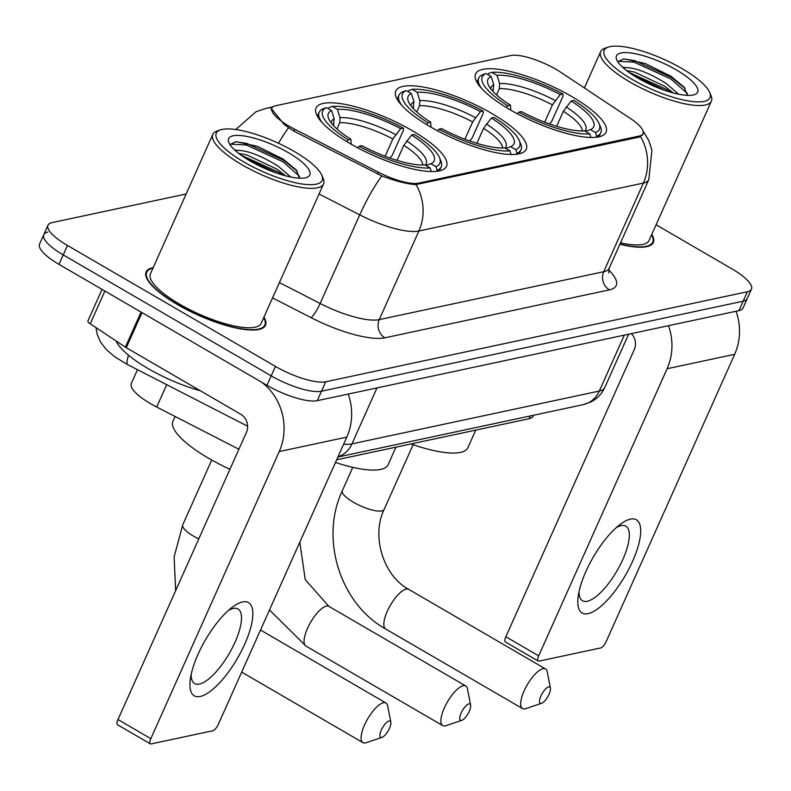 <?xml version="1.0" encoding="UTF-8"?>
<svg xmlns="http://www.w3.org/2000/svg" width="791" height="791" viewBox="0 0 791 791"><rect width="100%" height="100%" fill="white"/><g stroke="black" fill="none" stroke-linecap="round" stroke-linejoin="round"><path stroke-width="1.19" d="M430.175 126.718A71.437 19.933 24.1 0 0 526.242 149.291A71.437 19.933 24.1 0 0 491.903 113.538A71.437 19.933 24.1 0 0 395.826 90.955A71.437 19.933 24.1 0 0 430.175 126.718M509.958 109.682A71.437 19.933 24.1 0 0 606.035 132.265A71.437 19.933 24.1 0 0 571.685 96.502A71.437 19.933 24.1 0 0 475.609 73.919A71.437 19.933 24.1 0 0 509.958 109.682M350.383 143.754A71.437 19.933 24.1 0 0 446.46 166.328A71.437 19.933 24.1 0 0 412.121 130.574A71.437 19.933 24.1 0 0 316.044 107.991A71.437 19.933 24.1 0 0 350.383 143.754M238.902 449.239L156.687 407.039A40.44 11.282 -155.9 0 1 150.725 403.776A40.44 11.282 -155.9 0 1 131.286 383.536L137.486 369.674M289.358 126.313A36.396 10.154 24.1 0 0 294.736 129.249L378.543 172.28A36.396 10.154 24.1 0 0 418.459 183.176L639.355 136.012A36.396 10.154 24.1 0 0 643.024 133.689A36.396 10.154 24.1 0 0 630.417 118.502L560.977 72.406A36.396 10.154 24.1 0 0 510.808 55.538L275.525 105.767A36.396 10.154 24.1 0 0 271.867 108.1A36.396 10.154 24.1 0 0 289.358 126.313M533.51 415.255L533.114 416.155A40.44 11.282 -155.9 0 1 529.041 418.736L336.659 459.818M153.207 267.615A65.376 18.242 24.1 0 0 146.127 271.896A65.376 18.242 24.1 0 0 177.55 304.614A65.376 18.242 24.1 0 0 265.469 325.279A65.376 18.242 24.1 0 0 263.947 317.142M619.897 244.271A65.376 18.242 24.1 0 0 653.336 242.471A65.376 18.242 24.1 0 0 651.804 234.334M642.984 134.341L639.128 137.11L416.036 184.56C407.889 184.234 396.469 181.366 381.766 175.948L293.679 131.029L284.434 124.751L271.372 108.614M47.846 232.07A40.44 11.282 24.1 0 0 43.782 234.66L39.55 244.112A40.44 11.282 24.1 0 0 58.989 264.352L266.972 385.306A40.44 11.282 24.1 0 0 317.28 400.671L738.923 310.655L743.154 301.203A40.44 11.282 24.1 0 0 747.218 298.612A40.44 11.282 24.1 0 1 743.154 301.203L321.512 391.219L743.154 301.203L747.376 291.75A40.44 11.282 24.1 0 0 751.45 289.16A40.44 11.282 24.1 0 0 732.011 268.92L656.085 224.763M266.972 385.306L271.204 375.854A40.44 11.282 24.1 0 0 321.512 391.219A40.44 11.282 24.1 0 1 271.204 375.854L63.221 254.9L271.204 375.854L275.426 366.401A40.44 11.282 24.1 0 0 325.744 381.766L747.376 291.75M43.782 234.66A40.44 11.282 24.1 0 0 63.221 254.9A40.44 11.282 24.1 0 1 43.782 234.66L48.004 225.208A40.44 11.282 24.1 0 0 67.443 245.447L275.426 366.401M186.142 193.993L52.077 222.617A40.44 11.282 24.1 0 0 48.004 225.208M738.923 310.655A40.44 11.282 24.1 0 0 742.996 308.065L751.45 289.16M200.242 696.466A53.917 18.47 -59.8 0 1 190.285 679.479A53.917 18.47 -59.8 0 1 232.317 607.211A53.917 18.47 -59.8 0 1 242.53 601.951A53.917 18.47 -59.8 0 1 244.686 644.23A53.917 18.47 -59.8 0 1 200.242 696.466M191.165 674.476A43.129 14.772 120.2 0 0 194.645 683.553A43.129 14.772 120.2 0 0 199.421 684.077A43.129 14.772 120.2 0 0 232.218 648.017A43.129 14.772 120.2 0 0 238.012 608.981A43.129 14.772 120.2 0 0 233.246 608.457A43.129 14.772 120.2 0 0 228.401 610.444M261.89 382.35A53.917 48.37 77.9 0 1 279.253 451.542L150.824 738.656A6.743 2.304 120.2 0 0 150.349 743.856A6.743 2.304 120.2 0 0 151.091 743.936L212.828 730.755A6.743 2.304 120.2 0 0 218.375 724.23L346.814 437.116L279.253 451.542M348.218 394.076A53.917 48.37 77.9 0 1 346.814 437.116M150.349 743.856L117.513 724.764A6.743 2.304 -59.8 0 1 117.988 719.553L246.416 432.44A13.477 12.092 -102.1 0 0 240.751 414.266L126.293 347.694A6.743 1.879 -155.9 0 1 125.393 347.13L90.233 323.796A6.743 1.879 -155.9 0 1 87.9 320.988L102.039 289.387M294.262 151.457A57.961 16.166 24.1 0 0 220.511 129.872A57.961 16.166 24.1 0 0 244.182 162.155A57.961 16.166 24.1 0 0 300.471 183.739A57.961 16.166 24.1 0 0 321.759 175.157A57.961 16.166 24.1 0 0 294.262 151.457M220.511 129.872L217.189 130.98A60.65 16.918 24.1 0 0 212.799 134.401A60.65 16.918 24.1 0 0 241.957 164.765A60.65 16.918 24.1 0 0 323.529 183.937A60.65 16.918 24.1 0 0 323.153 178.38L321.759 175.157M212.799 134.401L150.428 273.824A60.65 16.918 24.1 0 0 179.597 304.179A60.65 16.918 24.1 0 0 261.168 323.351L323.529 183.937M152.999 268.09A64.694 18.055 24.1 0 0 146.74 272.173A64.694 18.055 24.1 0 0 177.846 304.555A64.694 18.055 24.1 0 0 264.856 325.002A64.694 18.055 24.1 0 0 263.729 317.616M116.139 340.99A67.393 18.806 24.1 0 0 148.144 368.606A67.393 18.806 24.1 0 0 200.261 390.714M234.62 149.954L237.597 150.399C247.623 150.438 261.159 155.698 278.205 166.159L290.762 177.026M238.664 153.365L246.782 154.917L276.88 169.116L285.531 175.8M237.597 150.399A33.697 9.403 24.1 0 0 235.797 151.012M250.005 160.909A44.484 12.409 24.1 0 0 306.631 177.461A44.484 12.409 24.1 0 0 288.438 152.703A44.484 12.409 24.1 0 0 245.269 136.141A44.484 12.409 24.1 0 0 228.886 142.687A44.484 12.409 24.1 0 0 250.005 160.909M299.473 178.173L296.269 169.966L283.04 159.06L257.312 146.295L236.123 141.678L230.369 144.278M230.399 144.16L246.199 144.951L283.01 161.799L299.66 176.433M245.309 158.042L277.206 173.278M235.639 141.698L246.861 143.468L283.672 160.316L297.307 171.281M241.067 155.155L278.383 172.131L282.535 174.969M381.717 737.459A9.433 3.233 120.2 0 0 382.013 737.37A9.433 3.233 120.2 0 0 388.203 730.815A9.433 3.233 120.2 0 0 390.853 722.183A9.433 3.233 120.2 0 0 389.113 720.917A9.433 3.233 120.2 0 0 381.341 730.053A9.433 3.233 120.2 0 0 381.717 737.459M382.013 737.37L366.213 742.7A22.909 7.851 -59.8 0 1 365.482 742.907A22.909 7.851 -59.8 0 1 362.95 742.63A22.909 7.851 -59.8 0 1 366.025 721.896A22.909 7.851 -59.8 0 1 383.457 702.734A22.909 7.851 -59.8 0 1 385.988 703.011A22.909 7.851 -59.8 0 1 387.669 705.819L390.853 722.183M411.597 135.034L414.296 134.46A64.16 17.896 24.1 0 1 439.42 157.478A64.16 17.896 24.1 0 1 435.979 166.674L430.917 163.727A57.961 16.166 24.1 0 0 411.597 135.034L403.805 145.317L397.072 160.375M328.502 108.792L329.086 107.487L332.349 106.399A64.16 17.896 24.1 0 1 403.351 128.093L403.459 130.208L392.148 155.491L389.904 158.022M175.088 416.481L172.992 421.178A74.136 20.685 24.1 0 0 208.636 458.286A74.136 20.685 24.1 0 0 229.934 469.29M435.979 166.674L437.126 170.312A66.859 18.648 24.1 0 0 441.22 166.822A66.859 18.648 24.1 0 0 440.805 160.702L439.42 157.478M437.126 170.312L436.681 171.311M431.303 171.558L430.156 167.919A64.16 17.896 24.1 0 1 359.154 146.226L357.769 147.858M403.351 128.093L400.651 128.666A57.961 16.166 24.1 0 0 337.411 109.346L332.349 106.399M359.154 146.226L361.853 145.653A57.961 16.166 24.1 0 0 425.093 164.973L430.156 167.919M337.411 109.346L340.021 117.622L339.764 122.734L336.976 128.973M385.118 156.262L392.86 138.959L400.651 128.666M425.845 165.408L430.917 163.727M346.745 141.579L348.208 139.859A64.16 17.896 24.1 0 1 326.525 107.645L323.262 108.733A66.859 18.648 24.1 0 0 319.168 112.223A66.859 18.648 24.1 0 0 322.075 122.546M326.525 107.645L331.587 110.592A57.961 16.166 24.1 0 0 328.71 118.798A57.961 16.166 24.1 0 0 350.907 139.285L348.208 139.859M333.318 125.383L334.197 118.858L331.587 110.592M350.907 139.285L351.174 144.081M461.499 720.423A9.433 3.233 120.2 0 0 461.806 720.334A9.433 3.233 120.2 0 0 467.995 713.779A9.433 3.233 120.2 0 0 470.635 705.147A9.433 3.233 120.2 0 0 468.895 703.881A9.433 3.233 120.2 0 0 461.123 713.017A9.433 3.233 120.2 0 0 461.499 720.423M461.806 720.334L445.995 725.663A22.909 7.851 -59.8 0 1 445.264 725.871A22.909 7.851 -59.8 0 1 442.733 725.594A22.909 7.851 -59.8 0 1 445.817 704.86A22.909 7.851 -59.8 0 1 463.239 685.698A22.909 7.851 -59.8 0 1 465.77 685.975A22.909 7.851 -59.8 0 1 467.451 688.783L470.635 705.147M491.379 117.997L494.078 117.424A64.16 17.896 24.1 0 1 519.203 140.442A64.16 17.896 24.1 0 1 515.762 149.637L510.699 146.691A57.961 16.166 24.1 0 0 491.379 117.997L483.598 128.29L476.864 143.339M408.285 91.766L408.878 90.451L412.131 89.363A64.16 17.896 24.1 0 1 483.133 111.056L483.242 113.172L471.93 138.455L469.686 140.986M515.762 149.637L516.909 153.286A66.859 18.648 24.1 0 0 521.002 149.786A66.859 18.648 24.1 0 0 520.587 143.665L519.203 140.442M516.909 153.286L516.464 154.275M511.085 154.522L509.938 150.883A64.16 17.896 24.1 0 1 438.946 129.19L437.552 130.822M483.133 111.056L480.434 111.63A57.961 16.166 24.1 0 0 417.193 92.31L412.131 89.363M438.946 129.19L441.635 128.617A57.961 16.166 24.1 0 0 504.876 147.937L509.938 150.883M417.193 92.31L419.803 100.586L419.556 105.697L416.768 111.936M464.91 139.226L472.652 121.923L480.434 111.63M505.627 148.372L510.699 146.691M335.483 462.448A74.136 20.685 24.1 0 0 388.124 464.683L395.965 447.152M426.527 124.543L428 122.832A64.16 17.896 24.1 0 1 406.307 90.609L403.054 91.697A66.859 18.648 24.1 0 0 398.951 95.187A66.859 18.648 24.1 0 0 401.858 105.51M406.307 90.609L411.369 93.556A57.961 16.166 24.1 0 0 408.492 101.772A57.961 16.166 24.1 0 0 430.69 122.249L428 122.832M413.1 108.347L413.98 101.821L411.369 93.556M430.69 122.249L430.957 127.044M541.281 703.387A9.433 3.233 120.2 0 0 541.588 703.308A9.433 3.233 120.2 0 0 547.777 696.742A9.433 3.233 120.2 0 0 550.417 688.111A9.433 3.233 120.2 0 0 548.687 686.845A9.433 3.233 120.2 0 0 540.906 695.991A9.433 3.233 120.2 0 0 541.281 703.387M541.588 703.308L525.788 708.637A22.909 7.851 -59.8 0 1 525.056 708.835A22.909 7.851 -59.8 0 1 522.515 708.558A22.909 7.851 -59.8 0 1 525.6 687.824A22.909 7.851 -59.8 0 1 543.022 668.662A22.909 7.851 -59.8 0 1 545.553 668.939A22.909 7.851 -59.8 0 1 547.234 671.747L550.417 688.111M571.171 100.961L573.861 100.388A64.16 17.896 24.1 0 1 598.985 123.416A64.16 17.896 24.1 0 1 595.554 132.601L590.482 129.655A57.961 16.166 24.1 0 0 571.171 100.961L563.38 111.254L556.646 126.303M488.077 74.73L488.66 73.415L491.913 72.337A64.16 17.896 24.1 0 1 562.915 94.02L563.034 96.136L551.722 121.418L549.478 123.95M595.554 132.601L596.691 136.25A66.859 18.648 24.1 0 0 600.794 132.75A66.859 18.648 24.1 0 0 600.369 126.629L598.985 123.416M596.691 136.25L596.246 137.239M590.867 137.496L589.73 133.847A64.16 17.896 24.1 0 1 518.728 112.164L517.344 113.785M562.915 94.02L560.216 94.594A57.961 16.166 24.1 0 0 496.985 75.283L491.913 72.337M518.728 112.164L521.427 111.58A57.961 16.166 24.1 0 0 584.658 130.901L589.73 133.847M496.985 75.283L499.586 83.549L499.339 88.671L496.55 94.9M544.692 122.19L552.434 104.887L560.216 94.594M585.409 131.336L590.482 129.655M410.984 443.949A74.136 20.685 24.1 0 0 467.906 447.647L475.747 430.116M506.319 107.517L507.782 105.796A64.16 17.896 24.1 0 1 486.089 73.573L482.836 74.661A66.859 18.648 24.1 0 0 478.733 78.151A66.859 18.648 24.1 0 0 481.64 88.473M486.089 73.573L491.162 76.519A57.961 16.166 24.1 0 0 488.274 84.736A57.961 16.166 24.1 0 0 510.472 105.213L507.782 105.796M492.882 91.311L493.762 84.795L491.162 76.519M510.472 105.213L510.739 110.008M588.108 613.658A53.917 18.47 -59.8 0 1 578.152 596.671A53.917 18.47 -59.8 0 1 620.174 524.393A53.917 18.47 -59.8 0 1 630.387 519.133A53.917 18.47 -59.8 0 1 632.543 561.422A53.917 18.47 -59.8 0 1 588.108 613.658M579.022 591.668A43.129 14.772 120.2 0 0 582.502 600.745A43.129 14.772 120.2 0 0 587.278 601.269A43.129 14.772 120.2 0 0 620.075 565.199A43.129 14.772 120.2 0 0 625.879 526.173A43.129 14.772 120.2 0 0 621.103 525.649A43.129 14.772 120.2 0 0 616.258 527.637M668.514 325.684A53.917 48.37 77.9 0 1 667.11 368.735L538.681 655.848A6.743 2.304 120.2 0 0 538.206 661.049A6.743 2.304 120.2 0 0 538.948 661.128L600.685 647.948A6.743 2.304 120.2 0 0 606.242 641.422L734.671 354.309L667.11 368.735M736.075 311.259A53.917 48.37 77.9 0 1 734.671 354.309M538.206 661.049L505.37 641.946A6.743 2.304 -59.8 0 1 505.845 636.745L634.273 349.632A13.477 12.092 -102.1 0 0 631.376 333.614M682.119 68.649A57.961 16.166 24.1 0 0 608.378 47.065A57.961 16.166 24.1 0 0 632.039 79.337A57.961 16.166 24.1 0 0 688.328 100.932A57.961 16.166 24.1 0 0 709.626 92.349A57.961 16.166 24.1 0 0 682.119 68.649M608.378 47.065L605.056 48.172A60.65 16.918 24.1 0 0 600.656 51.593A60.65 16.918 24.1 0 0 629.814 81.948A60.65 16.918 24.1 0 0 711.396 101.119A60.65 16.918 24.1 0 0 711.01 95.573L709.626 92.349M622.477 67.136L625.463 67.591C635.48 67.631 649.015 72.881 666.062 83.352L678.619 94.208M626.521 70.557L634.649 72.11L664.747 86.308L673.388 92.992M625.463 67.591A33.697 9.403 24.1 0 0 623.654 68.194M637.862 78.101A44.484 12.409 24.1 0 0 694.488 94.653A44.484 12.409 24.1 0 0 676.295 69.895A44.484 12.409 24.1 0 0 633.126 53.323A44.484 12.409 24.1 0 0 616.743 59.879A44.484 12.409 24.1 0 0 637.862 78.101M687.33 95.365L684.126 87.158L670.906 76.252L645.169 63.488L623.98 58.87L618.226 61.471M619.986 244.073A64.694 18.055 24.1 0 0 652.713 242.194A64.694 18.055 24.1 0 0 651.586 234.808M620.549 242.817A60.65 16.918 24.1 0 0 649.025 240.543L711.396 101.119M618.265 61.352L634.066 62.143L670.867 78.981L687.517 93.625M633.166 75.234L665.063 90.471M623.506 58.89L634.718 60.66L671.529 77.508L685.164 88.473M628.924 72.347L666.24 89.324L670.392 92.161M166.693 384.673L156.687 407.039M294.736 129.249L293.886 131.138M418.459 183.176L417.935 184.343M378.543 172.28L377.702 174.168M639.355 136.012L638.841 137.179M530.286 415.947L529.041 418.736M278.501 143.26A47.173 8.563 -62.8 0 1 288.497 127.835M640.542 136.625A47.173 42.319 77.9 0 1 643.38 183.077L418.884 231.012A47.173 42.319 -102.1 0 0 416.036 184.56M642.915 130.653L648.818 140.6L651.942 150.25L648.808 179.626A53.917 15.039 -155.9 0 1 643.38 183.077L603.741 271.699A53.917 15.039 24.1 0 0 609.169 268.248L608.684 272.935M319.04 193.963L359.757 214.865L320.118 303.477A53.917 15.039 24.1 0 0 379.245 319.623L418.884 231.012A53.917 15.039 -155.9 0 1 359.757 214.865A47.173 8.563 -62.8 0 1 381.766 175.948M272.826 106.904L266.379 108.278A47.173 42.319 77.9 0 1 272.223 107.497M608.635 269.899A67.393 18.806 -155.9 0 1 609.406 289.872L384.901 337.806A67.393 18.806 -155.9 0 1 311.001 317.626L272.559 297.891M67.443 245.447L58.989 264.352M325.744 381.766L317.28 400.671M279.401 282.585L320.118 303.477A13.477 2.452 117.2 0 1 311.001 317.626M384.901 337.806A13.477 12.092 -102.1 0 1 379.245 319.623L603.741 271.699A13.477 12.092 -102.1 0 0 609.406 289.872M343.63 444.235A53.917 15.039 24.1 0 0 351.955 443.87L376.971 387.936M337.975 456.882A26.953 24.185 -102.1 0 0 351.955 443.87L599.311 391.051L624.326 335.117M604.739 387.6C601.753 394.047 597.086 398.862 590.729 402.036L583.046 404.685A26.953 24.185 -102.1 0 0 599.311 391.051A53.917 15.039 24.1 0 0 604.739 387.6L628.627 334.197M247.623 426.22L127.737 364.671A26.953 4.894 -62.8 0 1 128.528 355.238M141.984 312.613L126.293 347.694M117.988 719.553L150.824 738.656M125.393 347.13L141.065 312.079M104.887 291.039L90.233 323.796M198.778 538.928A22.909 6.397 -155.9 0 1 193.765 536.268A22.909 6.397 -155.9 0 1 182.751 524.799L174.129 556.933L175.651 590.64M422.859 165.052A49.873 13.912 24.1 0 0 403.805 145.317M395.589 134.589A51.85 14.465 24.1 0 0 340.021 117.622M425.212 165.042A51.85 14.465 24.1 0 0 406.534 140.956M392.86 138.959A49.873 13.912 24.1 0 0 339.764 122.734M334.197 118.858A51.85 14.465 24.1 0 0 331.172 122.852M333.94 123.979A49.873 13.912 24.1 0 0 332.734 124.731M299.819 542.171L305.227 579.645L328.937 606.4A22.909 7.851 120.2 0 0 326.406 606.124A22.909 7.851 120.2 0 0 308.984 625.285A22.909 7.851 120.2 0 0 305.899 646.02L442.733 725.594M502.641 148.016A49.873 13.912 24.1 0 0 483.598 128.29M475.381 117.562A51.85 14.465 24.1 0 0 419.803 100.586M504.994 148.006A51.85 14.465 24.1 0 0 486.327 123.93M472.652 121.923A49.873 13.912 24.1 0 0 419.556 105.697M413.98 101.821A51.85 14.465 24.1 0 0 410.954 105.816M413.733 106.943A49.873 13.912 24.1 0 0 412.516 107.705M413.12 444.69L384.159 509.444A22.909 6.397 -155.9 0 1 381.845 510.907A22.909 6.397 -155.9 0 1 353.34 502.196A22.909 6.397 -155.9 0 1 342.325 490.727C319.683 538.473 340.021 603.78 385.682 628.983L522.515 708.558M384.159 509.444C370.93 536.16 383.704 576.273 408.729 589.364A22.909 7.851 120.2 0 0 406.188 589.087A22.909 7.851 120.2 0 0 388.767 608.249A22.909 7.851 120.2 0 0 385.682 628.983M582.423 130.98A49.873 13.912 24.1 0 0 563.38 111.254M555.163 100.526A51.85 14.465 24.1 0 0 499.586 83.549M584.786 130.97A51.85 14.465 24.1 0 0 566.109 106.894M552.434 104.887A49.873 13.912 24.1 0 0 499.339 88.671M493.762 84.795A51.85 14.465 24.1 0 0 490.736 88.78M493.515 89.907A49.873 13.912 24.1 0 0 492.299 90.668M505.845 636.745L538.681 655.848M643.024 133.689L642.243 135.419M271.867 108.1L271.194 109.593M266.379 108.278L256.007 111.749L235.738 129.526M648.808 179.626L609.169 268.248M127.737 364.671L114.794 356.83L106.241 349.503L100.625 342.236L97.115 334.178L96.018 327.632M583.046 404.685L337.905 457.02M145.673 274.556L146.74 272.173M263.789 327.395L264.856 325.002M260.516 630.041L385.988 703.011M211.721 460.046L182.751 524.799M439.41 170.866L441.22 166.822M317.359 116.277L319.168 112.223M241.69 672.113L362.95 742.63M269.504 609.94L305.899 646.02M328.937 606.4L465.77 685.975M519.193 153.84L521.002 149.786M397.141 99.241L398.951 95.187M408.729 589.364L545.553 668.939M352.786 467.343L342.325 490.727M598.985 136.803L600.794 132.75M476.924 82.205L478.733 78.151M584.391 87.949L600.656 51.593M651.646 244.577L652.713 242.194"/></g></svg>

